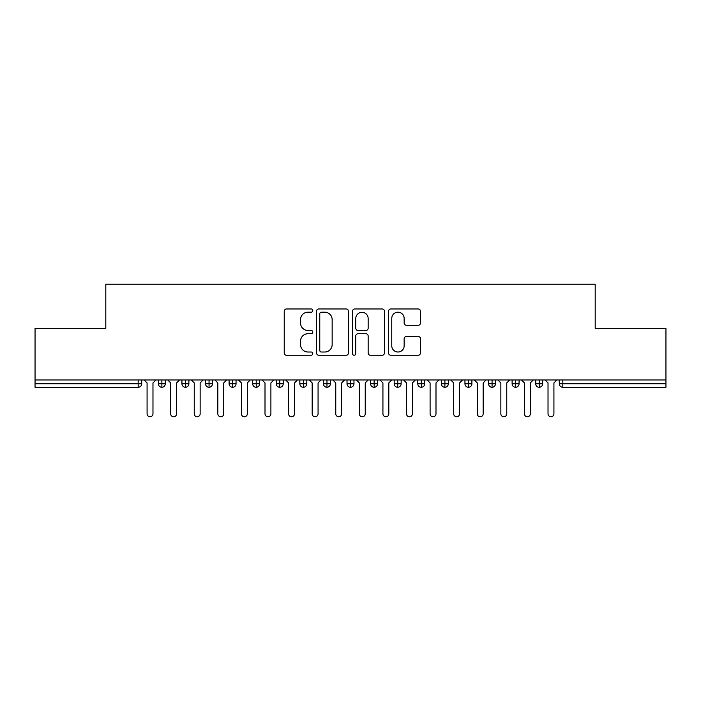 <?xml version="1.0" encoding="UTF-8"?>
<svg xmlns="http://www.w3.org/2000/svg" width="701" height="701" viewBox="0 0 701 701"><rect width="100%" height="100%" fill="white"/><g stroke="black" fill="none" stroke-linecap="round" stroke-linejoin="round"><path stroke-width="1.05" d="M312.769 310.578A1.621 1.621 0 0 0 311.148 308.957L286.551 308.957A2.313 2.313 0 0 0 284.229 311.27L284.229 352.936A2.313 2.313 0 0 0 286.551 355.258L311.148 355.258A1.621 1.621 0 0 0 312.769 353.637A1.621 1.621 0 0 0 311.148 352.016L307.958 352.016A7.404 7.404 0 0 1 300.554 344.603L300.554 341.133A7.404 7.404 0 0 1 307.958 333.72L311.148 333.72A1.621 1.621 0 0 0 312.769 332.108A1.621 1.621 0 0 0 311.148 330.486L307.958 330.486A7.404 7.404 0 0 1 300.554 323.073L300.554 319.603A7.404 7.404 0 0 1 307.958 312.19L311.148 312.19A1.621 1.621 0 0 0 312.769 310.578M418.155 325.273A2.313 2.313 0 0 0 420.469 322.959L420.469 311.27A2.313 2.313 0 0 0 418.155 308.957L390.843 308.957A2.313 2.313 0 0 0 388.52 311.27L388.52 352.936A2.313 2.313 0 0 0 390.843 355.258L418.155 355.258A2.313 2.313 0 0 0 420.469 352.936L420.469 338.82A2.313 2.313 0 0 0 418.155 336.506L406.466 336.506A2.313 2.313 0 0 0 404.153 338.82L404.153 345.821A6.195 6.195 0 0 1 397.958 352.016A6.195 6.195 0 0 1 391.763 345.821L391.763 318.385A6.195 6.195 0 0 1 397.958 312.19A6.195 6.195 0 0 1 404.153 318.385L404.153 322.959A2.313 2.313 0 0 0 406.466 325.273L418.155 325.273M35.05 379.977L665.95 379.977L665.95 328.331L595.193 328.331L595.193 284.229L105.807 284.229L105.807 328.331L35.05 328.331L35.05 383.754L138.176 383.754L138.176 379.977M348.476 311.27A2.313 2.313 0 0 0 346.163 308.957L318.841 308.957A2.313 2.313 0 0 0 316.528 311.27L316.528 352.936A2.313 2.313 0 0 0 318.841 355.258L346.163 355.258A2.313 2.313 0 0 0 348.476 352.936L348.476 311.27M354.837 308.957L382.159 308.957A2.313 2.313 0 0 1 384.472 311.27L384.472 352.936A2.313 2.313 0 0 1 382.159 355.258L370.47 355.258A2.313 2.313 0 0 1 368.156 352.936L368.156 336.042A2.313 2.313 0 0 0 365.834 333.72L358.08 333.72A2.313 2.313 0 0 0 355.766 336.042L355.766 353.637A1.621 1.621 0 0 1 354.145 355.258A1.621 1.621 0 0 1 352.524 353.637L352.524 311.27A2.313 2.313 0 0 1 354.837 308.957M141.716 379.977L141.716 383.754A3.54 3.54 0 0 1 138.176 387.294L35.05 387.294L35.05 383.754M665.95 379.977L665.95 387.294L562.824 387.294A3.54 3.54 0 0 1 559.284 383.754L559.284 379.977L559.284 383.754A3.54 3.54 0 0 0 562.824 387.294L562.824 383.754L665.95 383.754M161.878 387.294A3.54 3.54 0 0 1 158.338 383.754L158.338 379.977L158.338 383.754A3.54 3.54 0 0 0 161.878 387.294A3.54 3.54 0 0 0 165.296 383.754L165.296 379.977L165.296 383.754A3.54 3.54 0 0 1 161.878 387.294L161.878 383.754L165.296 383.754M161.878 379.977L161.878 383.754L158.338 383.754M138.176 387.294A3.54 3.54 0 0 0 141.716 383.754A3.54 3.54 0 0 1 138.176 387.294L138.176 383.754L141.716 383.754M185.467 379.977L185.467 383.754L181.927 383.754L181.927 379.977L181.927 383.754A3.54 3.54 0 0 0 185.467 387.294A3.54 3.54 0 0 0 188.884 383.754L188.884 379.977L188.884 383.754A3.54 3.54 0 0 1 185.467 387.294A3.54 3.54 0 0 1 181.927 383.754A3.54 3.54 0 0 0 185.467 387.294L185.467 383.754L188.884 383.754M209.047 379.977L209.047 383.754L205.507 383.754L205.507 379.977L205.507 383.754A3.54 3.54 0 0 0 209.047 387.294A3.54 3.54 0 0 0 212.464 383.754L212.464 379.977L212.464 383.754A3.54 3.54 0 0 1 209.047 387.294A3.54 3.54 0 0 1 205.507 383.754A3.54 3.54 0 0 0 209.047 387.294L209.047 383.754L212.464 383.754M232.636 379.977L232.636 387.294A3.54 3.54 0 0 1 229.096 383.754L229.096 379.977L229.096 383.754A3.54 3.54 0 0 0 232.636 387.294A3.54 3.54 0 0 0 236.053 383.754L236.053 379.977M256.215 379.977L256.215 387.294A3.54 3.54 0 0 1 252.684 383.754A3.54 3.54 0 0 0 256.215 387.294A3.54 3.54 0 0 1 252.684 383.754L252.684 379.977M259.642 379.977L259.642 383.754A3.54 3.54 0 0 1 256.215 387.294A3.54 3.54 0 0 0 259.642 383.754L252.684 383.754M279.804 379.977L279.804 383.754L276.264 383.754L276.264 379.977L276.264 383.754A3.54 3.54 0 0 0 279.804 387.294A3.54 3.54 0 0 0 283.222 383.754L283.222 379.977L283.222 383.754A3.54 3.54 0 0 1 279.804 387.294A3.54 3.54 0 0 1 276.264 383.754A3.54 3.54 0 0 0 279.804 387.294L279.804 383.754L283.222 383.754M303.393 387.294A3.54 3.54 0 0 1 299.853 383.754L299.853 379.977L299.853 383.754A3.54 3.54 0 0 0 303.393 387.294A3.54 3.54 0 0 0 306.81 383.754L306.81 379.977L306.81 383.754A3.54 3.54 0 0 1 303.393 387.294L303.393 383.754L306.81 383.754M326.973 379.977L326.973 383.754L323.433 383.754L323.433 379.977L323.433 383.754A3.54 3.54 0 0 0 326.973 387.294A3.54 3.54 0 0 0 330.39 383.754L330.39 379.977L330.39 383.754A3.54 3.54 0 0 1 326.973 387.294A3.54 3.54 0 0 1 323.433 383.754A3.54 3.54 0 0 0 326.973 387.294L326.973 383.754L330.39 383.754M350.561 379.977L350.561 387.294A3.54 3.54 0 0 1 347.021 383.754L347.021 379.977L347.021 383.754A3.54 3.54 0 0 0 350.561 387.294A3.54 3.54 0 0 0 353.979 383.754L353.979 379.977M374.141 379.977L374.141 387.294A3.54 3.54 0 0 1 370.61 383.754L370.61 379.977L370.61 383.754A3.54 3.54 0 0 0 374.141 387.294A3.54 3.54 0 0 0 377.567 383.754L377.567 379.977M397.73 379.977L397.73 387.294A3.54 3.54 0 0 1 394.19 383.754L394.19 379.977L394.19 383.754A3.54 3.54 0 0 0 397.73 387.294A3.54 3.54 0 0 0 401.147 383.754L401.147 379.977M421.31 379.977L421.31 383.754L417.778 383.754L417.778 379.977L417.778 383.754A3.54 3.54 0 0 0 421.31 387.294A3.54 3.54 0 0 0 424.736 383.754L424.736 379.977L424.736 383.754A3.54 3.54 0 0 1 421.31 387.294A3.54 3.54 0 0 1 417.778 383.754A3.54 3.54 0 0 0 421.31 387.294L421.31 383.754L424.736 383.754M444.898 379.977L444.898 383.754L441.358 383.754L441.358 379.977L441.358 383.754A3.54 3.54 0 0 0 444.898 387.294A3.54 3.54 0 0 0 448.316 383.754L448.316 379.977L448.316 383.754A3.54 3.54 0 0 1 444.898 387.294A3.54 3.54 0 0 1 441.358 383.754A3.54 3.54 0 0 0 444.898 387.294L444.898 383.754L448.316 383.754M468.487 379.977L468.487 383.754L464.947 383.754L464.947 379.977L464.947 383.754A3.54 3.54 0 0 0 468.487 387.294A3.54 3.54 0 0 0 471.904 383.754L471.904 379.977L471.904 383.754A3.54 3.54 0 0 1 468.487 387.294A3.54 3.54 0 0 1 464.947 383.754A3.54 3.54 0 0 0 468.487 387.294L468.487 383.754L471.904 383.754M492.067 379.977L492.067 387.294A3.54 3.54 0 0 1 488.536 383.754L488.536 379.977L488.536 383.754A3.54 3.54 0 0 0 492.067 387.294A3.54 3.54 0 0 0 495.493 383.754L495.493 379.977M515.656 379.977L515.656 387.294A3.54 3.54 0 0 1 512.116 383.754L512.116 379.977L512.116 383.754A3.54 3.54 0 0 0 515.656 387.294A3.54 3.54 0 0 0 519.073 383.754L519.073 379.977M539.235 379.977L539.235 383.754L535.704 383.754L535.704 379.977L535.704 383.754A3.54 3.54 0 0 0 539.235 387.294A3.54 3.54 0 0 0 542.662 383.754L542.662 379.977L542.662 383.754A3.54 3.54 0 0 1 539.235 387.294A3.54 3.54 0 0 1 535.704 383.754A3.54 3.54 0 0 0 539.235 387.294L539.235 383.754L542.662 383.754M303.393 379.977L303.393 383.754L299.853 383.754M321.391 312.19A1.621 1.621 0 0 0 319.77 313.811L319.77 350.395A1.621 1.621 0 0 0 321.391 352.016L324.747 352.016A7.404 7.404 0 0 0 332.151 344.603L332.151 319.603A7.404 7.404 0 0 0 324.747 312.19L321.391 312.19M368.156 318.499A6.195 6.195 0 0 0 361.961 312.313A6.195 6.195 0 0 0 355.766 318.499L355.766 328.164A2.313 2.313 0 0 0 358.08 330.486L365.834 330.486A2.313 2.313 0 0 0 368.156 328.164L368.156 318.499M147.079 413.827L147.079 382.93L147.079 413.827A2.944 2.944 0 0 0 150.023 416.771A2.944 2.944 0 0 0 152.976 413.827L152.976 382.93L152.976 413.827M155.92 379.977L152.976 382.93M147.079 382.93L144.134 379.977M170.667 413.827L170.667 382.93L170.667 413.827A2.944 2.944 0 0 0 173.611 416.771A2.944 2.944 0 0 0 176.564 413.827L176.564 382.93L176.564 413.827M194.247 413.827L194.247 382.93L194.247 413.827A2.944 2.944 0 0 0 197.2 416.771A2.944 2.944 0 0 0 200.144 413.827L200.144 382.93L200.144 413.827M217.836 413.827L217.836 382.93L217.836 413.827A2.944 2.944 0 0 0 220.78 416.771A2.944 2.944 0 0 0 223.733 413.827L223.733 382.93L223.733 413.827M241.416 413.827L241.416 382.93L241.416 413.827A2.944 2.944 0 0 0 244.369 416.771A2.944 2.944 0 0 0 247.313 413.827L247.313 382.93L247.313 413.827M179.509 379.977L176.564 382.93M170.667 382.93L167.714 379.977M203.097 379.977L200.144 382.93M194.247 382.93L191.303 379.977M226.677 379.977L223.733 382.93M217.836 382.93L214.883 379.977M250.266 379.977L247.313 382.93M241.416 382.93L238.471 379.977M265.004 413.827L265.004 382.93L265.004 413.827A2.944 2.944 0 0 0 267.948 416.771A2.944 2.944 0 0 0 270.901 413.827L270.901 382.93L270.901 413.827M273.846 379.977L270.901 382.93M265.004 382.93L262.06 379.977M288.593 413.827L288.593 382.93L288.593 413.827A2.944 2.944 0 0 0 291.537 416.771A2.944 2.944 0 0 0 294.481 413.827L294.481 382.93L294.481 413.827M312.173 413.827L312.173 382.93L312.173 413.827A2.944 2.944 0 0 0 315.126 416.771A2.944 2.944 0 0 0 318.07 413.827L318.07 382.93L318.07 413.827M335.761 413.827L335.761 382.93L335.761 413.827A2.944 2.944 0 0 0 338.706 416.771A2.944 2.944 0 0 0 341.659 413.827L341.659 382.93L341.659 413.827M297.434 379.977L294.481 382.93M288.593 382.93L285.64 379.977M321.023 379.977L318.07 382.93M312.173 382.93L309.229 379.977M344.603 379.977L341.659 382.93M335.761 382.93L332.809 379.977M359.341 413.827L359.341 382.93L359.341 413.827A2.944 2.944 0 0 0 362.294 416.771A2.944 2.944 0 0 0 365.239 413.827L365.239 382.93L365.239 413.827M368.191 379.977L365.239 382.93M359.341 382.93L356.397 379.977M382.93 413.827L382.93 382.93L382.93 413.827A2.944 2.944 0 0 0 385.874 416.771A2.944 2.944 0 0 0 388.827 413.827L388.827 382.93L388.827 413.827M391.771 379.977L388.827 382.93M382.93 382.93L379.977 379.977M406.519 413.827L406.519 382.93L406.519 413.827A2.944 2.944 0 0 0 409.463 416.771A2.944 2.944 0 0 0 412.407 413.827L412.407 382.93L412.407 413.827M415.36 379.977L412.407 382.93M406.519 382.93L403.566 379.977M430.099 413.827L430.099 382.93L430.099 413.827A2.944 2.944 0 0 0 433.052 416.771A2.944 2.944 0 0 0 435.996 413.827L435.996 382.93L435.996 413.827M438.94 379.977L435.996 382.93M430.099 382.93L427.154 379.977M453.687 413.827L453.687 382.93L453.687 413.827A2.944 2.944 0 0 0 456.631 416.771A2.944 2.944 0 0 0 459.584 413.827L459.584 382.93L459.584 413.827M462.529 379.977L459.584 382.93M453.687 382.93L450.734 379.977M477.267 413.827L477.267 382.93L477.267 413.827A2.944 2.944 0 0 0 480.22 416.771A2.944 2.944 0 0 0 483.164 413.827L483.164 382.93L483.164 413.827M486.117 379.977L483.164 382.93M477.267 382.93L474.323 379.977M500.856 413.827L500.856 382.93L500.856 413.827A2.944 2.944 0 0 0 503.8 416.771A2.944 2.944 0 0 0 506.753 413.827L506.753 382.93L506.753 413.827M509.697 379.977L506.753 382.93M500.856 382.93L497.903 379.977M524.436 413.827L524.436 382.93L524.436 413.827A2.944 2.944 0 0 0 527.389 416.771A2.944 2.944 0 0 0 530.333 413.827L530.333 382.93L530.333 413.827M533.286 379.977L530.333 382.93M524.436 382.93L521.491 379.977M548.024 413.827L548.024 382.93L548.024 413.827A2.944 2.944 0 0 0 550.977 416.771A2.944 2.944 0 0 0 553.921 413.827L553.921 382.93L553.921 413.827M556.866 379.977L553.921 382.93M548.024 382.93L545.08 379.977M562.824 379.977L562.824 383.754L559.284 383.754M229.096 383.754A3.54 3.54 0 0 0 232.636 387.294A3.54 3.54 0 0 0 236.053 383.754L229.096 383.754M347.021 383.754A3.54 3.54 0 0 0 350.561 387.294A3.54 3.54 0 0 0 353.979 383.754L347.021 383.754M370.61 383.754A3.54 3.54 0 0 0 374.141 387.294A3.54 3.54 0 0 0 377.567 383.754L370.61 383.754M394.19 383.754A3.54 3.54 0 0 0 397.73 387.294A3.54 3.54 0 0 0 401.147 383.754L394.19 383.754M488.536 383.754A3.54 3.54 0 0 0 492.067 387.294A3.54 3.54 0 0 0 495.493 383.754L488.536 383.754M512.116 383.754A3.54 3.54 0 0 0 515.656 387.294A3.54 3.54 0 0 0 519.073 383.754L512.116 383.754"/></g></svg>
